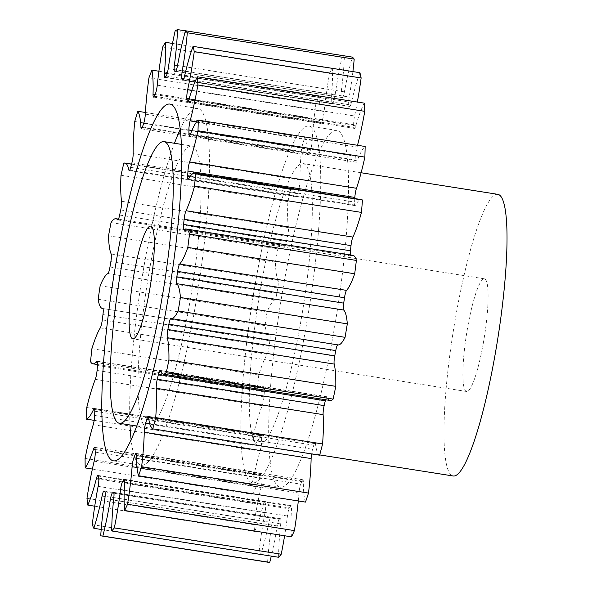<?xml version="1.0" encoding="UTF-8"?>
<svg xmlns="http://www.w3.org/2000/svg" width="592" height="592" viewBox="0 0 592 592"><rect width="100%" height="100%" fill="white"/><g stroke="black" fill="none" stroke-linecap="round" stroke-linejoin="round"><path stroke-width="0.44" stroke-dasharray="2.96 2.22" d="M256.284 277.951A180.604 28.564 99 0 1 308.972 126.022A180.604 28.564 99 0 1 305.324 330.891A180.604 28.564 99 0 1 252.643 482.813A180.604 28.564 99 0 1 256.284 277.951M284.101 282.34A180.604 28.564 99 0 1 336.781 130.41A180.604 28.564 99 0 1 333.133 335.279A180.604 28.564 99 0 1 280.453 487.209A180.604 28.564 99 0 1 284.101 282.34M188.907 307.751A142.583 22.548 99 0 1 147.312 427.698A142.583 22.548 99 0 1 150.198 265.956A142.583 22.548 99 0 1 191.786 146.017A142.583 22.548 99 0 1 188.907 307.751M129.996 424.96A180.604 28.564 99 0 1 145.033 260.384A180.604 28.564 99 0 1 174.47 143.279M180.146 129.433A180.604 28.564 99 0 1 197.713 108.454A180.604 28.564 99 0 1 194.065 313.323A180.604 28.564 99 0 1 141.384 465.253A180.604 28.564 99 0 1 131.135 439.886M483.242 343.515A57.032 9.021 -81 0 0 484.397 278.817A57.032 9.021 -81 0 0 467.754 326.799A57.032 9.021 -81 0 0 466.607 391.49A57.032 9.021 -81 0 0 483.242 343.515M497.731 194.317A142.583 22.548 -81 0 0 456.143 314.256A142.583 22.548 -81 0 0 453.265 475.998M300.159 325.319A142.583 22.548 99 0 1 258.571 445.258A142.583 22.548 99 0 1 261.449 283.524A142.583 22.548 99 0 1 303.037 163.577A142.583 22.548 99 0 1 300.159 325.319M278.617 557.272A81.282 12.854 99 0 1 280.712 523.913A7.222 1.14 -81 0 0 280.43 518.688A7.222 1.14 -81 0 0 280.26 518.733A213.875 33.825 99 0 1 279.306 519.288A7.222 1.14 -81 0 0 277.337 525.341A7.222 1.14 -81 0 0 277.234 525.925A81.282 12.854 99 0 1 276.109 532.497A81.282 12.854 99 0 1 271.277 556.117M291.508 536.848A81.282 12.854 99 0 1 291.479 509.201A7.222 1.14 -81 0 0 291.057 505.627A7.222 1.14 -81 0 0 290.539 506.101A213.875 33.825 99 0 1 289.429 507.966A7.222 1.14 -81 0 0 287.801 513.634A7.222 1.14 -81 0 0 287.446 516.009A81.282 12.854 99 0 1 284.604 535.76M305.479 502.097A81.282 12.854 99 0 1 303.319 481.895A7.222 1.14 -81 0 0 302.852 479.749A7.222 1.14 -81 0 0 301.95 481.067A213.875 33.825 99 0 1 300.758 484.138A7.222 1.14 -81 0 0 299.515 488.999A7.222 1.14 -81 0 0 298.982 493.077A81.282 12.854 99 0 1 298.287 500.958M319.643 455.196A81.282 12.854 99 0 1 315.499 443.711A7.222 1.14 -81 0 0 315.085 442.675A7.222 1.14 -81 0 0 313.782 445.206A213.875 33.825 99 0 1 312.583 449.291A7.222 1.14 -81 0 0 311.74 452.976A7.222 1.14 -81 0 0 311.577 453.923M357.509 145.284A81.282 12.854 99 0 1 357.05 147.045A7.222 1.14 -81 0 0 356.391 150.065A7.222 1.14 -81 0 0 355.777 156.281A213.875 33.825 99 0 1 355.814 160.069A7.222 1.14 -81 0 0 356.288 162.178A7.222 1.14 -81 0 0 357.198 160.832A81.282 12.854 99 0 1 365.153 146.49M357.331 102.039A81.282 12.854 99 0 1 354.571 115.98A7.222 1.14 -81 0 0 354.29 117.416A7.222 1.14 -81 0 0 353.742 124.697A213.875 33.825 99 0 1 354.083 127.406A7.222 1.14 -81 0 0 354.497 128.412A7.222 1.14 -81 0 0 355.807 125.852A81.282 12.854 99 0 1 364.287 103.141M100.729 535.738L267.606 562.089A256.654 40.589 -81 0 0 268.598 562.326M267.606 562.089A81.282 12.854 99 0 1 271.698 525.111A7.222 1.14 -81 0 0 271.765 518.185A213.875 33.825 99 0 1 271.025 517.378A7.222 1.14 -81 0 0 270.877 517.29A7.222 1.14 -81 0 0 268.997 522.196A81.282 12.854 99 0 1 260.724 554.652A256.654 40.589 -81 0 1 259.178 550.982A81.282 12.854 99 0 1 265.009 512.716A7.222 1.14 -81 0 0 265.586 504.473A213.875 33.825 99 0 1 265.105 502.371A7.222 1.14 -81 0 0 264.757 501.772A7.222 1.14 -81 0 0 263.248 505.057A81.282 12.854 99 0 1 254.701 531.453A256.654 40.589 -81 0 1 253.85 524.667A81.282 12.854 99 0 1 261.05 487.512A7.222 1.14 -81 0 0 262.108 478.469A213.875 33.825 99 0 1 261.916 475.198A7.222 1.14 -81 0 0 261.464 473.681A7.222 1.14 -81 0 0 260.354 475.591A81.282 12.854 99 0 1 252.074 494.268A256.654 40.589 -81 0 1 251.97 484.789A81.282 12.854 99 0 1 260.088 451.082A7.222 1.14 -81 0 0 261.553 441.81A213.875 33.825 99 0 1 261.664 437.569A7.222 1.14 -81 0 0 261.205 434.78A7.222 1.14 -81 0 0 260.487 435.645A81.282 12.854 99 0 1 252.991 445.428A256.654 40.589 -81 0 1 253.642 433.847A81.282 12.854 99 0 1 262.175 405.705A7.222 1.14 -81 0 0 263.958 396.788A213.875 33.825 99 0 1 264.365 391.845A7.222 1.14 -81 0 0 263.995 387.516A7.222 1.14 -81 0 0 263.647 387.73A81.282 12.854 99 0 1 259.762 390.158A81.282 12.854 99 0 1 257.409 388.004A256.654 40.589 -81 0 1 258.771 375.054A81.282 12.854 99 0 1 267.177 354.245A7.222 1.14 -81 0 0 269.168 346.239A213.875 33.825 99 0 1 269.841 340.911A7.222 1.14 -81 0 0 269.656 334.857A7.222 1.14 -81 0 0 269.634 334.857A81.282 12.854 99 0 1 269.36 334.835A81.282 12.854 99 0 1 265.046 325.607A256.654 40.589 -81 0 1 267.036 312.095A81.282 12.854 99 0 1 274.784 299.929A7.222 1.14 -81 0 0 276.856 293.336A213.875 33.825 99 0 1 277.759 287.956A7.222 1.14 -81 0 0 278.07 280.349A81.282 12.854 99 0 1 275.413 262.152A256.654 40.589 -81 0 1 277.907 248.929A81.282 12.854 99 0 1 282.828 245.058A81.282 12.854 99 0 1 284.515 246.176A7.222 1.14 -81 0 0 284.663 246.272A7.222 1.14 -81 0 0 286.535 241.41A213.875 33.825 99 0 1 287.616 236.319A7.222 1.14 -81 0 0 288.422 227.624A81.282 12.854 99 0 1 287.875 201.628A256.654 40.589 -81 0 1 290.716 189.529A81.282 12.854 99 0 1 291.856 189.403A81.282 12.854 99 0 1 295.763 196.352A7.222 1.14 -81 0 0 296.111 196.966A7.222 1.14 -81 0 0 297.613 193.717A213.875 33.825 99 0 1 298.79 189.225A7.222 1.14 -81 0 0 300.048 180.005A81.282 12.854 99 0 1 301.639 147.837A256.654 40.589 -81 0 1 304.643 137.625A81.282 12.854 99 0 1 307.818 153.594A7.222 1.14 -81 0 0 308.269 155.141A7.222 1.14 -81 0 0 309.372 153.261A213.875 33.825 99 0 1 310.578 149.65A7.222 1.14 -81 0 0 312.206 140.474A81.282 12.854 99 0 1 315.839 104.162A256.654 40.589 -81 0 1 318.822 96.474A81.282 12.854 99 0 1 319.924 120.59A7.222 1.14 -81 0 0 320.383 123.417A7.222 1.14 -81 0 0 321.086 122.574A213.875 33.825 99 0 1 322.248 120.08A7.222 1.14 -81 0 0 324.142 111.525A81.282 12.854 99 0 1 329.581 73.349A256.654 40.589 -81 0 1 332.356 68.665A81.282 12.854 99 0 1 331.32 99.412A7.222 1.14 -81 0 0 331.683 103.792A7.222 1.14 -81 0 0 332.023 103.585A213.875 33.825 99 0 1 333.059 102.364A7.222 1.14 -81 0 0 335.102 94.972A81.282 12.854 99 0 1 342.013 57.328A256.654 40.589 -81 0 1 344.403 55.944A81.282 12.854 99 0 1 341.288 91.397A7.222 1.14 -81 0 0 341.466 97.495A7.222 1.14 -81 0 0 341.48 97.495A213.875 33.825 99 0 1 341.969 97.547A213.875 33.825 99 0 1 342.339 97.621A7.222 1.14 -81 0 0 342.346 97.621A7.222 1.14 -81 0 0 344.403 91.849A81.282 12.854 99 0 1 352.344 57.113M352.899 71.595A81.282 12.854 99 0 1 349.206 97.036A7.222 1.14 -81 0 0 348.88 104.68A213.875 33.825 99 0 1 349.495 106.146A7.222 1.14 -81 0 0 349.746 106.434A7.222 1.14 -81 0 0 351.448 102.364A81.282 12.854 99 0 1 359.929 72.705M354.786 198.549A213.875 33.825 99 0 1 354.586 202.072A7.222 1.14 -81 0 0 355.008 205.602A7.222 1.14 -81 0 0 355.533 205.113A81.282 12.854 99 0 1 361.453 199.608M350.338 254.93A7.222 1.14 -81 0 0 350.753 255.959A7.222 1.14 -81 0 0 350.93 255.907A81.282 12.854 99 0 1 352.921 255.337M330.166 400.481A81.282 12.854 99 0 1 327.243 397.054A7.222 1.14 -81 0 0 326.984 396.751A7.222 1.14 -81 0 0 325.548 399.748M185.437 30.851L344.403 55.944M175.136 30.984L342.013 57.328M172.509 43.431L332.356 68.665M162.704 47.005L329.581 73.349M158.9 71.225L318.822 96.474M148.955 77.818L315.839 104.162M145.417 112.487L304.643 137.625M134.754 121.493L301.639 147.837M123.832 163.185L290.716 189.529M120.99 175.276L287.875 201.628M111.03 222.585L277.907 248.929M108.536 235.801L275.413 262.152M100.152 285.751L267.036 312.095M98.161 299.256L265.046 325.607M91.893 348.703L258.771 375.054M90.524 361.66L257.409 388.004M86.765 407.503L253.642 433.847M94.18 420.357L252.991 445.428M85.085 458.437L251.97 484.789M92.374 469.056L252.074 494.268M86.972 498.323L253.85 524.667M94.727 506.197L254.701 531.453M92.293 524.638L259.178 550.982M101.195 529.463L260.724 554.652M277.234 525.925L113.568 500.085M287.446 516.009L124.239 490.243M298.982 493.077L137.011 467.502M355.777 156.281L191.956 130.418M353.742 124.697L189.151 98.709M104.821 498.767L271.698 525.111M271.765 518.185L104.888 491.834M104.14 491.034L271.025 517.378M268.997 522.196L105.117 496.325M98.124 486.372L265.009 512.716M265.586 504.473L98.701 478.129M98.22 476.02L265.105 502.371M263.248 505.057L98.827 479.106M94.172 461.168L261.05 487.512M262.108 478.469L95.231 452.125M95.038 448.847L261.916 475.198M260.354 475.591L95.068 449.498M93.21 424.738L260.088 451.082M261.553 441.81L94.676 415.458M94.787 411.218L261.664 437.569M260.487 435.645L94.735 409.479M95.29 379.361L262.175 405.705M263.958 396.788L97.073 370.444M97.48 365.501L264.365 391.845M263.647 387.73L97.377 361.483M100.292 327.901L267.177 354.245M269.168 346.239L102.283 319.895M102.964 314.567L269.841 340.911M269.634 334.857L102.801 308.521L269.656 334.857M107.899 273.585L274.784 299.929M276.856 293.336L109.971 266.992M110.874 261.612L277.759 287.956M278.07 280.349L111.185 253.998M117.956 219.876L284.515 246.176M286.535 241.41L119.658 215.066M120.731 209.968L287.616 236.319M288.422 227.624L121.545 201.28M129.752 170.141L295.763 196.352M297.613 193.717L130.728 167.373M131.905 162.881L298.79 189.225M300.048 180.005L133.163 153.654M142.295 127.465L307.818 153.594M309.372 153.261L142.494 126.91M143.701 123.306L310.578 149.65M312.206 140.474L145.329 114.13M154.978 94.55L319.924 120.59M321.086 122.574L154.209 96.222M155.363 93.736L322.248 120.08M324.142 111.525L157.265 85.174M167.218 73.504L331.32 99.412M332.023 103.585L165.138 77.241M166.182 76.02L333.059 102.364M335.102 94.972L168.224 68.62M177.511 65.542L341.288 91.397M174.581 71.144L341.466 97.495L174.603 71.151M175.484 71.277L342.339 97.621M344.403 91.849L177.519 65.505M185.71 71.225L349.206 97.036M348.88 104.68L183.823 78.625M183.202 79.89L349.495 106.146M351.448 102.364L184.571 76.02M191.808 90.287L354.571 115.98M188.315 101.239L354.083 127.406M355.807 125.852L188.922 99.5M196.722 121.737L357.05 147.045M190.513 133.97L355.814 160.069M357.198 160.832L190.313 134.488M190.335 176.142L354.586 202.072M355.533 205.113L188.656 178.769M350.93 255.907L184.045 229.563M170.933 318.503L337.817 344.855L170.918 318.503M160.358 370.71L327.243 397.054M148.614 417.367L315.499 443.711M313.782 445.206L148.844 419.166M149.702 423.576L312.583 449.291M136.441 455.544L303.319 481.895M301.95 481.067L136.426 454.93M136.471 458.201L300.758 484.138M124.594 482.85L291.479 509.201M290.539 506.101L124.52 479.89M124.638 481.955L289.429 507.966M113.834 497.569L280.712 523.913M280.26 518.733L113.694 492.44M113.938 493.18L279.306 519.288M336.781 130.41L308.972 126.022M136.819 426.04L147.312 427.698M169.904 104.066L197.713 108.454M484.397 278.817L150.627 226.129M319.724 454.915L258.571 445.258M270.877 517.29L104 490.946M97.547 364.546L259.762 390.158M102.86 308.55L269.36 334.835M118.474 219.114L282.828 245.058M131.587 164.102L291.856 189.403M175.535 71.277L341.969 97.547M264.757 501.772L97.88 475.428M261.464 473.681L94.587 447.33M261.205 434.78L94.328 408.436M263.995 387.516L97.11 361.172M284.663 246.272L117.786 219.928M296.111 196.966L129.234 170.622M308.269 155.141L141.392 128.797M320.383 123.417L153.498 97.073M331.683 103.792L164.805 77.441M342.346 97.621L175.469 71.277M349.746 106.434L182.869 80.09M354.497 128.412L187.612 102.068M356.288 162.178L189.403 135.834M355.008 205.602L188.13 179.258M350.753 255.959L183.868 229.615M326.984 396.751L160.099 370.407M315.085 442.675L148.207 416.331M302.852 479.749L135.975 453.398M291.057 505.627L124.172 479.276M280.43 518.688L113.546 492.344M361.12 172.746L303.037 163.577M466.607 391.49L132.845 338.802M113.575 460.865L141.384 465.253M181.293 144.359L191.786 146.017M280.453 487.209L252.643 482.813"/><path stroke-width="0.89" d="M122.381 261.568A142.583 22.548 -81 0 0 119.503 423.302A142.583 22.548 -81 0 0 161.091 303.363A142.583 22.548 -81 0 0 163.969 141.621A142.583 22.548 -81 0 0 122.381 261.568M174.47 143.279A180.604 28.564 99 0 1 180.146 129.433M166.256 308.935A180.604 28.564 -81 0 0 169.904 104.066A180.604 28.564 -81 0 0 117.216 255.996A180.604 28.564 -81 0 0 113.575 460.865A180.604 28.564 -81 0 0 166.256 308.935M149.48 290.82A57.032 9.021 -81 0 0 150.627 226.129A57.032 9.021 -81 0 0 133.992 274.103A57.032 9.021 -81 0 0 132.845 338.802A57.032 9.021 -81 0 0 149.48 290.82M319.724 454.915L453.265 475.998A142.583 22.548 -81 0 0 494.853 356.051A142.583 22.548 -81 0 0 497.731 194.317L361.12 172.746M113.568 500.085L110.356 499.574A7.222 1.14 99 0 1 110.452 498.989A7.222 1.14 99 0 1 112.428 492.944L113.938 493.18M124.239 490.243L120.561 489.658A7.222 1.14 99 0 1 120.923 487.29A7.222 1.14 99 0 1 122.551 481.622L124.638 481.955M137.011 467.502L132.105 466.725A7.222 1.14 99 0 1 132.63 462.655A7.222 1.14 99 0 1 133.881 457.794L136.471 458.201M311.577 453.923A7.222 1.14 -81 0 0 311.126 458.563L144.248 432.219A7.222 1.14 99 0 1 144.855 426.625A7.222 1.14 99 0 1 145.706 422.94L149.702 423.576M323.114 414.644L156.236 388.293A7.222 1.14 99 0 1 156.821 381.477A7.222 1.14 99 0 1 157.28 379.265L324.157 405.609A7.222 1.14 -81 0 0 323.706 407.821A7.222 1.14 -81 0 0 323.114 414.644A81.282 12.854 99 0 1 322.588 443.956A256.654 40.589 -81 0 1 319.643 455.196L152.766 428.852A81.282 12.854 99 0 1 148.614 417.367A7.222 1.14 99 0 0 148.207 416.331A7.222 1.14 99 0 0 146.905 418.862A213.875 33.825 99 0 1 145.706 422.94M334.191 364.073L167.307 337.721A7.222 1.14 99 0 1 167.78 330.04A7.222 1.14 99 0 1 167.876 329.507L334.754 355.851A7.222 1.14 -81 0 0 334.658 356.384A7.222 1.14 -81 0 0 334.191 364.073A81.282 12.854 99 0 1 335.805 386.347A256.654 40.589 -81 0 1 333.118 399.104A81.282 12.854 99 0 1 330.166 400.481L163.281 374.129A81.282 12.854 99 0 1 160.358 370.71A7.222 1.14 99 0 0 160.099 370.407A7.222 1.14 99 0 0 158.412 374.433A213.875 33.825 99 0 1 157.28 379.265M344.507 297.746L177.63 271.395A7.222 1.14 99 0 1 177.859 269.967A7.222 1.14 99 0 1 179.672 264.039L346.557 290.383A7.222 1.14 -81 0 0 344.736 296.311A7.222 1.14 -81 0 0 344.507 297.746A213.875 33.825 99 0 1 343.715 303.141A7.222 1.14 -81 0 0 343.663 310.03A81.282 12.854 99 0 1 347.312 323.861A256.654 40.589 -81 0 1 345.055 337.329A81.282 12.854 99 0 1 338.039 344.899L171.162 318.555A81.282 12.854 99 0 1 170.933 318.503A7.222 1.14 99 0 0 170.918 318.503A7.222 1.14 99 0 0 168.875 324.224A213.875 33.825 99 0 1 167.876 329.507M351.004 245.606L184.127 219.262A7.222 1.14 99 0 1 184.578 216.065A7.222 1.14 99 0 1 186.029 210.73L352.913 237.074A7.222 1.14 -81 0 0 351.456 242.417A7.222 1.14 -81 0 0 351.004 245.606A213.875 33.825 99 0 1 350.464 250.779A7.222 1.14 -81 0 0 350.338 254.93M354.845 197.447L187.96 171.095A7.222 1.14 99 0 1 188.545 166.278A7.222 1.14 99 0 1 189.603 161.927L356.48 188.278A7.222 1.14 -81 0 0 355.422 192.622A7.222 1.14 -81 0 0 354.845 197.447A213.875 33.825 99 0 1 354.786 198.549M191.956 130.418L188.892 129.929A7.222 1.14 99 0 1 189.507 123.721A7.222 1.14 99 0 1 190.165 120.701L196.722 121.737M189.151 98.709L186.865 98.353A7.222 1.14 99 0 1 187.405 91.072A7.222 1.14 99 0 1 187.686 89.636L191.808 90.287M110.356 499.574A81.282 12.854 99 0 1 109.224 506.153A81.282 12.854 99 0 1 102.867 536.056L269.752 562.4A81.282 12.854 99 0 0 271.277 556.117M120.561 489.658A81.282 12.854 99 0 1 116.535 516.335A81.282 12.854 99 0 1 114.337 527.872L281.222 554.216A81.282 12.854 99 0 0 283.42 542.679A81.282 12.854 99 0 0 284.604 535.76M357.509 145.284A81.282 12.854 99 0 0 364.465 113.072A81.282 12.854 99 0 0 364.768 111.34L197.891 84.989A81.282 12.854 99 0 1 197.58 86.721A81.282 12.854 99 0 1 190.165 120.701M357.331 102.039A81.282 12.854 99 0 0 357.731 99.833A81.282 12.854 99 0 0 361.135 77.974L194.257 51.63A81.282 12.854 99 0 1 190.846 73.489A81.282 12.854 99 0 1 187.686 89.636M105.117 496.325L102.12 495.852A7.222 1.14 99 0 1 104 490.946A7.222 1.14 99 0 1 104.14 491.034A213.875 33.825 99 0 0 104.888 491.834A7.222 1.14 99 0 1 104.821 498.767A81.282 12.854 99 0 0 100.729 535.738A256.654 40.589 -81 0 0 101.713 535.975L268.598 562.326A256.654 40.589 -81 0 0 269.752 562.4M187.324 32.767L354.201 59.119A256.654 40.589 -81 0 0 352.344 57.113L185.466 30.762A256.654 40.589 -81 0 1 187.324 32.767A81.282 12.854 99 0 1 182.321 70.692L185.71 71.225M354.201 59.119A81.282 12.854 99 0 1 352.899 71.595M361.135 77.974A256.654 40.589 -81 0 0 359.929 72.705L193.051 46.361A256.654 40.589 -81 0 1 194.257 51.63M364.768 111.34A256.654 40.589 -81 0 0 364.287 103.141L197.41 76.79A256.654 40.589 -81 0 1 197.891 84.989M197.994 130.758L364.872 157.109A256.654 40.589 -81 0 0 365.153 146.49L198.268 120.146A256.654 40.589 -81 0 1 197.994 130.758A81.282 12.854 99 0 1 189.603 161.927M364.872 157.109A81.282 12.854 99 0 1 356.48 188.278M187.96 171.095A213.875 33.825 99 0 1 187.701 175.728A7.222 1.14 99 0 0 188.13 179.258A7.222 1.14 99 0 0 188.656 178.769A81.282 12.854 99 0 1 194.568 173.256L361.453 199.608A81.282 12.854 99 0 1 362.459 200.044A256.654 40.589 -81 0 1 361.446 212.41A81.282 12.854 99 0 1 352.913 237.074M184.127 219.262A213.875 33.825 99 0 1 183.579 224.435A7.222 1.14 99 0 0 183.868 229.615A7.222 1.14 99 0 0 184.045 229.563A81.282 12.854 99 0 1 186.043 228.993L352.921 255.337A81.282 12.854 99 0 1 356.384 260.436A256.654 40.589 -81 0 1 354.697 273.77A81.282 12.854 99 0 1 346.557 290.383M337.721 344.847A7.222 1.14 -81 0 0 335.753 350.575A213.875 33.825 99 0 1 334.754 355.851M325.548 399.748A7.222 1.14 -81 0 0 325.297 400.777A213.875 33.825 99 0 1 324.157 405.609M311.126 458.563A81.282 12.854 99 0 1 308.499 493.069A256.654 40.589 -81 0 1 305.479 502.097L138.595 475.746A81.282 12.854 99 0 1 136.441 455.544A7.222 1.14 99 0 0 135.975 453.398A7.222 1.14 99 0 0 135.072 454.715A213.875 33.825 99 0 1 133.881 457.794M298.287 500.958A81.282 12.854 99 0 1 294.416 530.61A256.654 40.589 -81 0 1 291.508 536.848L124.631 510.504A81.282 12.854 99 0 1 124.594 482.85A7.222 1.14 99 0 0 124.172 479.276A7.222 1.14 99 0 0 123.661 479.749A213.875 33.825 99 0 1 122.551 481.622M114.337 527.872A256.654 40.589 -81 0 1 111.733 530.928L278.617 557.272A256.654 40.589 -81 0 0 281.222 554.216M101.713 535.975A256.654 40.589 -81 0 0 102.867 536.056M113.694 492.44L113.383 492.389A213.875 33.825 99 0 1 112.428 492.944M113.383 492.389A7.222 1.14 99 0 1 113.546 492.344A7.222 1.14 99 0 1 113.834 497.569A81.282 12.854 99 0 0 111.733 530.928M124.631 510.504A256.654 40.589 -81 0 0 127.532 504.266L294.416 530.61M132.105 466.725A81.282 12.854 99 0 1 127.532 504.266M138.595 475.746A256.654 40.589 -81 0 0 141.614 466.725L308.499 493.069M144.248 432.219A81.282 12.854 99 0 1 141.614 466.725M152.766 428.852A256.654 40.589 -81 0 0 155.711 417.604L322.588 443.956M156.236 388.293A81.282 12.854 99 0 1 155.711 417.604M167.307 337.721A81.282 12.854 99 0 1 168.927 359.995A256.654 40.589 -81 0 1 166.234 372.753A81.282 12.854 99 0 1 163.281 374.129M343.663 310.03L176.779 283.679A81.282 12.854 99 0 1 180.427 297.517A256.654 40.589 -81 0 1 178.17 310.985A81.282 12.854 99 0 1 171.162 318.555M176.779 283.679A7.222 1.14 99 0 1 176.83 276.797L343.715 303.141M177.63 271.395A213.875 33.825 99 0 1 176.83 276.797M186.043 228.993A81.282 12.854 99 0 1 189.507 234.092A256.654 40.589 -81 0 1 187.812 247.426A81.282 12.854 99 0 1 179.672 264.039M194.568 173.256A81.282 12.854 99 0 1 195.582 173.7A256.654 40.589 -81 0 1 194.561 186.066A81.282 12.854 99 0 1 186.029 210.73M188.892 129.929A213.875 33.825 99 0 1 188.937 133.718A7.222 1.14 99 0 0 189.403 135.834A7.222 1.14 99 0 0 190.313 134.488A81.282 12.854 99 0 1 198.268 120.146M186.865 98.353A213.875 33.825 99 0 1 187.205 101.062A7.222 1.14 99 0 0 187.612 102.068A7.222 1.14 99 0 0 188.922 99.5A81.282 12.854 99 0 1 197.41 76.79M183.823 78.625L181.996 78.336A213.875 33.825 99 0 1 182.617 79.802A7.222 1.14 99 0 0 182.869 80.09A7.222 1.14 99 0 0 184.571 76.02A81.282 12.854 99 0 1 193.051 46.361M181.996 78.336A7.222 1.14 99 0 1 182.321 70.692M102.756 308.513A7.222 1.14 99 0 1 102.779 308.513L102.756 308.513A81.282 12.854 99 0 1 102.483 308.491A81.282 12.854 99 0 1 98.161 299.256A256.654 40.589 -81 0 1 100.152 285.751A81.282 12.854 99 0 1 107.899 273.585A7.222 1.14 99 0 0 109.971 266.992A213.875 33.825 99 0 1 110.874 261.612A7.222 1.14 99 0 0 111.185 253.998A81.282 12.854 99 0 1 108.536 235.801A256.654 40.589 -81 0 1 111.03 222.585A81.282 12.854 99 0 1 115.951 218.714A81.282 12.854 99 0 1 117.638 219.824A7.222 1.14 99 0 0 117.786 219.928A7.222 1.14 99 0 0 119.658 215.066A213.875 33.825 99 0 1 120.731 209.968A7.222 1.14 99 0 0 121.545 201.28A81.282 12.854 99 0 1 120.99 175.276A256.654 40.589 -81 0 1 123.832 163.185A81.282 12.854 99 0 1 124.971 163.059A81.282 12.854 99 0 1 128.886 170.008A7.222 1.14 99 0 0 129.234 170.622A7.222 1.14 99 0 0 130.728 167.373A213.875 33.825 99 0 1 131.905 162.881A7.222 1.14 99 0 0 133.163 153.654A81.282 12.854 99 0 1 134.754 121.493A256.654 40.589 -81 0 1 137.758 111.274A81.282 12.854 99 0 1 140.94 127.25A7.222 1.14 99 0 0 141.392 128.797A7.222 1.14 99 0 0 142.494 126.91A213.875 33.825 99 0 1 143.701 123.306A7.222 1.14 99 0 0 145.329 114.13A81.282 12.854 99 0 1 148.955 77.818A256.654 40.589 -81 0 1 151.937 70.13A81.282 12.854 99 0 1 153.047 94.246A7.222 1.14 99 0 0 153.498 97.073A7.222 1.14 99 0 0 154.209 96.222A213.875 33.825 99 0 1 155.363 93.736A7.222 1.14 99 0 0 157.265 85.174A81.282 12.854 99 0 1 162.704 47.005A256.654 40.589 -81 0 1 165.479 42.321A81.282 12.854 99 0 1 164.435 73.068A7.222 1.14 99 0 0 164.805 77.441A7.222 1.14 99 0 0 165.138 77.241A213.875 33.825 99 0 1 166.182 76.02A7.222 1.14 99 0 0 168.224 68.62A81.282 12.854 99 0 1 175.136 30.984A256.654 40.589 -81 0 1 177.526 29.6A81.282 12.854 99 0 1 174.403 65.046A7.222 1.14 99 0 0 174.581 71.144A7.222 1.14 99 0 0 174.603 71.151A213.875 33.825 99 0 1 175.091 71.203A213.875 33.825 99 0 1 175.454 71.277A7.222 1.14 99 0 1 175.454 71.277A7.222 1.14 99 0 0 177.519 65.505A81.282 12.854 99 0 1 185.466 30.762M102.779 308.513A7.222 1.14 99 0 1 102.964 314.567A213.875 33.825 99 0 0 102.283 319.895A7.222 1.14 99 0 1 100.292 327.901A81.282 12.854 99 0 0 91.893 348.703A256.654 40.589 -81 0 0 90.524 361.66A81.282 12.854 99 0 0 92.885 363.814L97.547 364.546M97.377 361.483L96.77 361.386A81.282 12.854 99 0 1 92.885 363.814M96.77 361.386A7.222 1.14 99 0 1 97.11 361.172A7.222 1.14 99 0 1 97.48 365.501A213.875 33.825 99 0 0 97.073 370.444A7.222 1.14 99 0 1 95.29 379.361A81.282 12.854 99 0 0 86.765 407.503A256.654 40.589 -81 0 0 86.114 419.084L94.18 420.357M94.735 409.479L93.61 409.301A81.282 12.854 99 0 1 86.114 419.084M93.61 409.301A7.222 1.14 99 0 1 94.328 408.436A7.222 1.14 99 0 1 94.787 411.218A213.875 33.825 99 0 0 94.676 415.458A7.222 1.14 99 0 1 93.21 424.738A81.282 12.854 99 0 0 85.085 458.437A256.654 40.589 -81 0 0 85.189 467.917L92.374 469.056M95.068 449.498L93.469 449.247A81.282 12.854 99 0 1 85.189 467.917M93.469 449.247A7.222 1.14 99 0 1 94.587 447.33A7.222 1.14 99 0 1 95.038 448.847A213.875 33.825 99 0 0 95.231 452.125A7.222 1.14 99 0 1 94.172 461.168A81.282 12.854 99 0 0 86.972 498.323A256.654 40.589 -81 0 0 87.823 505.109L94.727 506.197M98.827 479.106L96.37 478.713A81.282 12.854 99 0 1 87.823 505.109M96.37 478.713A7.222 1.14 99 0 1 97.88 475.428A7.222 1.14 99 0 1 98.22 476.02A213.875 33.825 99 0 0 98.701 478.129A7.222 1.14 99 0 1 98.124 486.372A81.282 12.854 99 0 0 92.293 524.638A256.654 40.589 -81 0 0 93.839 528.301L101.195 529.463M102.12 495.852A81.282 12.854 99 0 1 93.839 528.301M166.234 372.753L333.118 399.104M168.927 359.995L335.805 386.347M178.17 310.985L345.055 337.329M180.427 297.517L347.312 323.861M187.812 247.426L354.697 273.77M189.507 234.092L356.384 260.436M194.561 186.066L361.446 212.41M195.582 173.7L362.459 200.044M177.526 29.6L185.437 30.851M165.479 42.321L172.509 43.431M151.937 70.13L158.9 71.225M137.758 111.274L145.417 112.487M131.135 439.886A180.604 28.564 99 0 1 129.996 424.96M128.886 170.008L129.752 170.141M140.94 127.25L142.295 127.465M153.047 94.246L154.978 94.55M164.435 73.068L167.218 73.504M174.403 65.046L177.511 65.542M182.617 79.802L183.202 79.89M187.205 101.062L188.315 101.239M188.937 133.718L190.513 133.97M187.701 175.728L190.335 176.142M183.579 224.435L350.464 250.779M335.753 350.575L168.875 324.224M325.297 400.777L158.412 374.433M148.844 419.166L146.905 418.862M136.426 454.93L135.072 454.715M124.52 479.89L123.661 479.749M119.503 423.302L136.819 426.04M102.483 308.491L102.86 308.55M115.951 218.714L118.474 219.114M124.971 163.059L131.587 164.102M175.091 71.203L175.535 71.277M163.969 141.621L181.293 144.359"/></g></svg>
